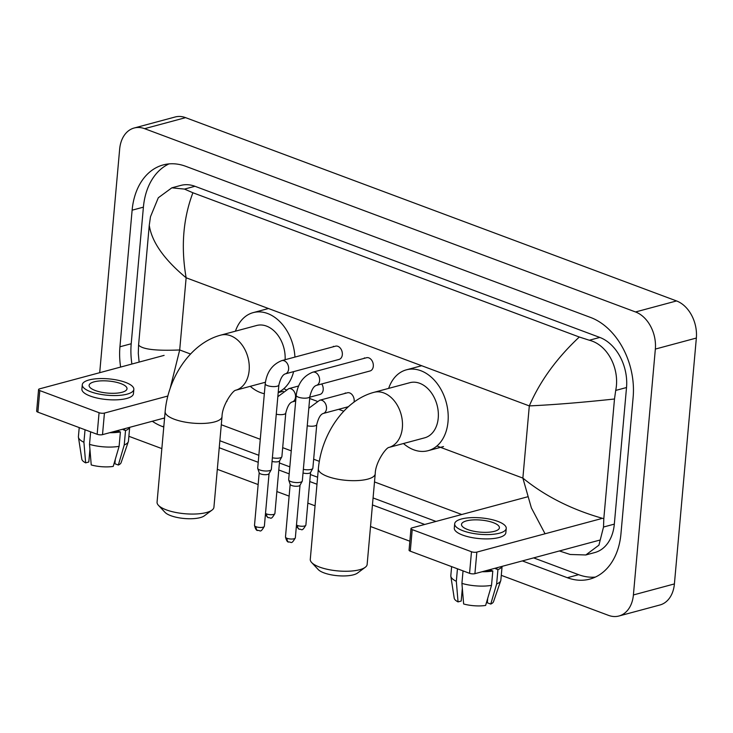 <?xml version="1.0" encoding="UTF-8"?>
<svg xmlns="http://www.w3.org/2000/svg" width="733" height="733" viewBox="0 0 733 733"><rect width="100%" height="100%" fill="white"/><g stroke="black" fill="none" stroke-linecap="round" stroke-linejoin="round"><path stroke-width="1.1" d="M99.706 372.685L119.662 149.074A30.447 21.825 75 0 1 134.13 128.018L175.132 116.996A30.447 21.825 75 0 1 185.596 117.647L676.55 300.942A30.447 21.825 75 0 1 696.35 338.05L674.406 583.926A30.447 21.825 75 0 1 659.947 604.982L618.945 616.004A30.447 21.825 75 0 1 608.472 615.354L501.29 575.341M134.13 128.018A30.447 21.825 75 0 1 144.603 128.669L635.548 311.965A30.447 21.825 75 0 1 655.348 349.073L633.404 594.949A30.447 21.825 75 0 1 618.945 616.004M409.857 541.201L370.522 526.514M315.053 505.807L307.833 503.113M289.123 496.122L276.863 491.55M258.144 484.559L217.316 469.312M161.846 448.605L128.88 436.3M522.363 560.919L567.342 577.714A65.466 46.93 -105 0 0 589.854 579.097A65.466 46.93 -105 0 0 620.952 533.835L633.138 397.24A65.466 46.93 -105 0 0 590.569 317.453L185.733 166.309A65.466 46.93 -105 0 0 163.221 164.916A65.466 46.93 -105 0 0 132.123 210.188L119.937 346.782A65.466 46.93 -105 0 0 120.624 367.068M152.29 421.255A65.466 46.93 -105 0 0 162.506 426.569L163.771 427.037M219.24 447.744L258.218 462.303M278.787 469.981L289.196 473.866M309.766 481.544L316.977 484.238M372.446 504.945L424.719 524.462M168.984 163.899A65.466 46.93 -105 0 0 143.402 207.155L131.207 343.75A65.466 46.93 -105 0 0 131.903 364.035M533.642 557.886L578.621 574.681A65.466 46.93 -105 0 0 595.361 577.091M219.863 440.744L258.841 455.294M279.41 462.972L289.819 466.857M310.389 474.535L317.609 477.229M373.079 497.945L435.998 521.438M163.56 418.222A65.466 46.93 -105 0 0 164.504 418.845M545.05 533.771L531.37 507.877L522.867 478.09C545.251 496.342 572.235 509.884 603.809 518.707L603.516 527.027L598.925 545.15L585.832 554.963L594.802 552.545A41.103 29.467 -105 0 0 614.327 524.122L626.523 387.528A41.103 29.467 -105 0 0 599.796 337.427L194.951 186.283A41.103 29.467 -105 0 0 180.813 185.412L171.843 187.822L184.496 189.096L192.898 192.761C183.076 218.755 180.822 247.094 186.136 277.78C164.073 259.445 151.786 241.954 149.266 225.315L150.485 216.739L158.31 197.754L171.843 187.822M585.832 554.963L570.219 554.487L559.389 550.969M461.744 514.511L374.499 481.938M319.322 461.341L313.66 459.224M291.248 450.859L282.681 447.661M260.27 439.296L221.293 424.746M139.114 362.093L138.29 353.343L138.583 345.023L149.266 225.315M603.809 518.707L614.492 398.999C581.938 402.49 553.543 404.79 529.308 405.908C539.992 381.178 556.659 358.217 579.299 337.015L192.898 192.761M579.299 337.015L589.332 340.24C608.042 344.895 620.072 369.377 615.711 390.432L614.492 398.999M138.583 345.023C142.147 349.32 155.854 350.97 179.695 349.962L170.175 388.325M599.447 540.194L474.911 573.673A3.802 1.209 -174.9 0 1 469.56 573.316L471.484 551.747A3.802 1.209 5.1 0 0 476.844 552.105L601.372 518.634M527.476 496.846L411.973 527.888A3.802 1.209 5.1 0 0 410.984 528.594A3.802 1.209 5.1 0 0 412.212 529.62L410.288 551.189L469.56 573.316M410.288 551.189A3.802 1.209 -174.9 0 1 409.06 550.162L410.984 528.594M412.212 529.62L471.484 551.747M467.654 529.538A19.031 6.047 5.1 0 0 487.848 532.277A19.031 6.047 5.1 0 0 499.42 527.787A19.031 6.047 5.1 0 0 493.272 522.656A19.031 6.047 5.1 0 0 473.069 519.917A19.031 6.047 5.1 0 0 461.506 524.407A19.031 6.047 5.1 0 0 467.654 529.538M487.702 598.375L487.308 602.783L490.744 604.065L496.644 583.981L497.927 569.605L495.664 568.753A22.072 7.009 5.1 0 0 497.835 567.516M454.68 523.793L454.295 528.108A25.884 8.219 5.1 0 0 462.651 535.09A25.884 8.219 5.1 0 0 490.13 538.81A25.884 8.219 5.1 0 0 505.852 532.708L506.237 528.401A25.884 8.219 5.1 0 0 497.89 521.41A25.884 8.219 5.1 0 0 470.412 517.69A25.884 8.219 5.1 0 0 454.68 523.793A25.884 8.219 5.1 0 0 463.036 530.784A25.884 8.219 5.1 0 0 490.514 534.494A25.884 8.219 5.1 0 0 506.237 528.401M497.927 569.605A25.124 7.981 5.1 0 0 501.986 566.398M496.644 583.981A25.124 7.981 5.1 0 0 500.731 580.71A25.124 7.981 5.1 0 0 500.859 580.096L502.087 566.371M451.629 566.627L450.822 575.625A25.124 7.981 5.1 0 0 450.841 576.257A25.124 7.981 5.1 0 0 456.329 581.306L458.043 601.903L461.194 601.051L462.331 588.342M457.447 568.799L456.329 581.306M490.744 604.065A19.791 6.285 5.1 0 0 493.529 601.674L500.731 580.71M462.047 591.54L462.211 593.409L462.77 593.62M450.841 576.257L454.222 598.165A19.791 6.285 5.1 0 0 458.043 601.903M486.318 570.613A22.072 7.009 5.1 0 0 490.533 570.137L492.805 570.98L491.522 585.355L485.622 605.44A19.791 6.285 5.1 0 1 463.641 603.983L461.918 583.395L463.036 570.888M490.597 569.459L490.533 570.137M495.664 568.753L495.719 568.084M482.158 571.731A25.124 7.981 5.1 0 0 492.805 570.98M461.918 583.395A25.124 7.981 5.1 0 0 491.522 585.355M365.226 567.305L357.512 573.05A20.936 6.652 -174.9 0 1 323.977 572.867A20.936 6.652 -174.9 0 1 318.223 569.541L311.653 562.523A28.541 9.062 5.1 0 0 319.487 567.049A28.541 9.062 5.1 0 0 365.226 567.305A28.541 9.062 5.1 0 0 367.141 564.428L375.223 473.839A28.541 9.062 -174.9 0 1 357.878 480.564A28.541 9.062 -174.9 0 1 327.578 476.468A28.541 9.062 -174.9 0 1 318.36 468.763L310.279 559.352A28.541 9.062 5.1 0 0 311.653 562.523M373.986 392.329A28.541 20.46 -105 0 1 383.799 392.934A28.541 20.46 -105 0 1 402.362 427.724A28.541 20.46 -105 0 1 388.966 447.423L424.682 437.821A28.541 20.46 -105 0 0 438.233 418.085A28.541 20.46 -105 0 0 409.857 382.69L373.986 392.329C343.832 400.319 321.311 434.852 318.36 468.763M388.655 388.389A41.863 30.016 75 0 1 406.403 369.826A41.863 30.016 75 0 1 448.019 421.741A41.863 30.016 75 0 1 428.136 450.685A41.863 30.016 75 0 1 403.471 443.52M212.02 510.104L204.305 515.849A20.936 6.652 -174.9 0 1 170.762 515.665A20.936 6.652 -174.9 0 1 165.007 512.34L158.438 505.321A28.541 9.062 5.1 0 0 166.281 509.856A28.541 9.062 5.1 0 0 212.02 510.104A28.541 9.062 5.1 0 0 213.926 507.227L222.017 416.637A28.541 9.062 -174.9 0 1 204.663 423.372A28.541 9.062 -174.9 0 1 174.362 419.267A28.541 9.062 -174.9 0 1 165.154 411.561L157.064 502.151A28.541 9.062 5.1 0 0 158.438 505.321M285.11 359.729A28.541 20.46 -105 0 0 256.642 325.489L220.77 335.128C190.617 343.117 168.095 377.651 165.154 411.561M235.44 331.188A41.863 30.016 75 0 1 253.187 312.625A41.863 30.016 75 0 1 294.932 357.081M293.631 371.622A41.863 30.016 75 0 1 278.219 392.302M264.338 393.713A41.863 30.016 75 0 1 250.265 386.318M296.205 395.316C297.726 383.689 303.251 375.983 312.789 372.181L366.491 357.741A6.854 4.911 75 0 1 373.308 366.234A6.854 4.911 75 0 1 370.055 370.971L316.344 385.411C313.642 386.245 311.479 389.956 309.857 396.535A6.854 2.172 -174.9 0 1 305.688 398.156A6.854 2.172 -174.9 0 1 298.413 397.167A6.854 2.172 -174.9 0 1 298.111 397.048A6.854 2.172 -174.9 0 1 296.205 395.316L288.674 479.721A6.854 2.172 -174.9 0 0 288.71 480.033A6.854 2.172 -174.9 0 0 290.882 481.572A6.854 2.172 -174.9 0 0 300.53 482.213A6.854 2.172 -174.9 0 0 302.225 481.233A6.854 2.172 -174.9 0 0 302.317 480.94L309.857 396.535M300.044 485.081A4.948 1.576 -174.9 0 1 299.971 485.301A4.948 1.576 -174.9 0 1 298.743 486.006A4.948 1.576 -174.9 0 1 291.78 485.539A4.948 1.576 -174.9 0 1 290.213 484.431L288.71 480.033M265.227 383.753C266.748 372.126 272.273 364.411 281.811 360.609L335.512 346.178A6.854 4.911 75 0 1 342.329 354.671A6.854 4.911 75 0 1 339.077 359.408L285.366 373.848C282.663 374.682 280.501 378.393 278.879 384.972A6.854 2.172 -174.9 0 1 274.71 386.584A6.854 2.172 -174.9 0 1 267.444 385.604A6.854 2.172 -174.9 0 1 267.133 385.485A6.854 2.172 -174.9 0 1 265.227 383.753L257.695 468.158A6.854 2.172 -174.9 0 0 257.732 468.469A6.854 2.172 -174.9 0 0 259.903 470.009A6.854 2.172 -174.9 0 0 269.552 470.641A6.854 2.172 -174.9 0 0 271.247 469.67A6.854 2.172 -174.9 0 0 271.347 469.377L278.879 384.972M269.066 473.518A4.948 1.576 -174.9 0 1 268.993 473.738A4.948 1.576 -174.9 0 1 267.765 474.434A4.948 1.576 -174.9 0 1 260.801 473.976A4.948 1.576 -174.9 0 1 259.235 472.867L257.732 468.469M308.804 408.254L319.689 400.236L347.36 392.796A6.854 4.911 75 0 1 354.167 401.29A6.854 4.911 75 0 1 354.057 402.087M319.689 400.236A6.854 4.911 75 0 1 321.723 400.273A6.854 4.911 75 0 1 326.497 408.73A6.854 4.911 75 0 1 323.244 413.467C320.541 414.301 318.379 418.012 316.757 424.59L312.863 468.158A6.854 2.172 -174.9 0 1 312.771 468.46A6.854 2.172 -174.9 0 1 311.076 469.432A6.854 2.172 -174.9 0 1 303.352 469.34M310.59 472.309A4.948 1.576 -174.9 0 1 310.517 472.519A4.948 1.576 -174.9 0 1 309.289 473.225A4.948 1.576 -174.9 0 1 303.031 472.987M321.75 383.955A6.854 4.911 75 0 1 323.198 389.727A6.854 4.911 75 0 1 319.936 394.464L309.793 397.185M298.597 386.007L288.71 388.664A6.854 4.911 75 0 1 290.744 388.71A6.854 4.911 75 0 1 295.518 397.158A6.854 4.911 75 0 1 292.265 401.904C289.562 402.738 287.4 406.439 285.778 413.027L281.893 456.595A6.854 2.172 -174.9 0 1 281.793 456.888A6.854 2.172 -174.9 0 1 280.098 457.868A6.854 2.172 -174.9 0 1 272.383 457.777M279.612 460.736A4.948 1.576 -174.9 0 1 279.539 460.956A4.948 1.576 -174.9 0 1 278.311 461.653A4.948 1.576 -174.9 0 1 272.053 461.424M227.047 401.162L226.543 401.299M164.577 417.957L102.51 434.642A3.802 1.209 -174.9 0 1 97.15 434.284L99.074 412.716A3.802 1.209 5.1 0 0 104.434 413.073L167.857 396.022M164.11 355.377L39.573 388.856A3.802 1.209 5.1 0 0 38.574 389.562A3.802 1.209 5.1 0 0 39.802 390.588L37.878 412.157L97.15 434.284M37.878 412.157A3.802 1.209 -174.9 0 1 36.65 411.131L38.574 389.562M39.802 390.588L99.074 412.716M95.244 390.506A19.031 6.047 5.1 0 0 115.448 393.236A19.031 6.047 5.1 0 0 127.011 388.756A19.031 6.047 5.1 0 0 120.872 383.616A19.031 6.047 5.1 0 0 100.668 380.885A19.031 6.047 5.1 0 0 89.105 385.366A19.031 6.047 5.1 0 0 95.244 390.506M115.292 459.334L114.907 463.751L118.343 465.034L124.234 444.949L125.526 430.564L123.254 429.721A22.072 7.009 5.1 0 0 125.425 428.475M82.279 384.761L81.894 389.076A25.884 8.219 5.1 0 0 90.251 396.058A25.884 8.219 5.1 0 0 117.72 399.778A25.884 8.219 5.1 0 0 133.452 393.676L133.837 389.36A25.884 8.219 5.1 0 0 125.48 382.379A25.884 8.219 5.1 0 0 98.011 378.659A25.884 8.219 5.1 0 0 82.279 384.761A25.884 8.219 5.1 0 0 90.635 391.743A25.884 8.219 5.1 0 0 118.105 395.463A25.884 8.219 5.1 0 0 133.837 389.36M125.526 430.564A25.124 7.981 5.1 0 0 129.585 427.357M124.234 444.949A25.124 7.981 5.1 0 0 128.321 441.669A25.124 7.981 5.1 0 0 128.458 441.055L129.686 427.339M79.219 427.586L78.413 436.593A25.124 7.981 5.1 0 0 78.44 437.216A25.124 7.981 5.1 0 0 83.919 442.274L85.642 462.862L88.794 462.019L89.93 449.311M85.037 429.767L83.919 442.274M118.343 465.034A19.791 6.285 5.1 0 0 121.119 462.633L128.321 441.669M89.637 452.508L90.361 454.588M78.44 437.216L81.812 459.124A19.791 6.285 5.1 0 0 85.642 462.862M113.908 431.572A22.072 7.009 5.1 0 0 118.132 431.096L120.395 431.948L119.112 446.324L113.212 466.408A19.791 6.285 5.1 0 1 91.231 464.951L89.518 444.363L90.635 431.847M118.187 430.427L118.132 431.096M123.254 429.721L123.318 429.043M109.748 432.69A25.124 7.981 5.1 0 0 120.395 431.948M89.518 444.363A25.124 7.981 5.1 0 0 119.112 446.324M436.914 446.003L522.867 478.09L529.308 405.908L186.136 277.78L179.695 349.962L190.562 354.021M283.708 388.802L286.017 389.663M309.683 398.495L316.995 401.226M338.664 409.316L343.768 411.222M144.603 128.669L185.596 117.647M633.404 594.949L674.406 583.926M655.348 349.073L696.35 338.05M635.548 311.965L676.55 300.942M143.402 207.155L132.123 210.188M578.621 574.681L567.342 577.714M163.844 426.203L162.506 426.569M131.207 343.75L119.937 346.782M614.327 524.122L603.516 527.027M194.951 186.283L184.496 189.096M599.796 337.427L589.332 340.24M626.523 387.528L615.711 390.432M476.844 552.105L474.911 573.673M265.401 382.25L235.742 390.222A28.541 20.46 -105 0 0 249.147 370.522A28.541 20.46 -105 0 0 230.583 335.741A28.541 20.46 -105 0 0 220.77 335.128M285.476 536.977C286.383 540.56 287.446 542.255 288.674 542.053C291.358 541.44 290.983 545.379 295.335 537.857A4.948 1.576 -174.9 0 1 292.32 539.021A4.948 1.576 -174.9 0 1 287.07 538.315A4.948 1.576 -174.9 0 1 285.476 536.977L290.176 484.311M288.674 542.053A4.948 3.069 -69.5 0 1 287.07 538.315M312.789 372.181A6.854 4.911 75 0 1 314.824 372.217A6.854 4.911 75 0 1 319.597 380.674A6.854 4.911 75 0 1 316.344 385.411M254.498 525.414C255.405 528.997 256.468 530.692 257.695 530.481C260.38 529.867 260.004 533.816 264.356 526.294A4.948 1.576 -174.9 0 1 261.342 527.458A4.948 1.576 -174.9 0 1 256.092 526.743A4.948 1.576 -174.9 0 1 254.498 525.414L259.198 472.748M257.695 530.481A4.948 3.069 -69.5 0 1 256.092 526.743M281.811 360.609A6.854 4.911 75 0 1 283.845 360.654A6.854 4.911 75 0 1 288.619 369.111A6.854 4.911 75 0 1 285.366 373.848M296.352 526.459L299.22 529.272C301.904 528.658 301.529 532.598 305.881 525.075A4.948 1.576 -174.9 0 1 302.866 526.239A4.948 1.576 -174.9 0 1 297.616 525.534A4.948 1.576 -174.9 0 1 296.48 524.947M299.22 529.272A4.948 3.069 -69.5 0 1 297.616 525.534M316.757 424.59A6.854 2.172 -174.9 0 1 314.961 425.864A6.854 2.172 -174.9 0 1 307.246 425.772M265.373 514.887L268.241 517.709C270.926 517.086 270.55 521.035 274.902 513.512A4.948 1.576 -174.9 0 1 271.888 514.676A4.948 1.576 -174.9 0 1 266.638 513.961A4.948 1.576 -174.9 0 1 265.502 513.384M268.241 517.709A4.948 3.069 -69.5 0 1 266.638 513.961M285.778 413.027A6.854 2.172 -174.9 0 1 283.983 414.301A6.854 2.172 -174.9 0 1 276.268 414.209M104.434 413.073L102.51 434.642M375.223 473.839C375.342 462.422 386.117 447.451 389.012 447.405L388.802 447.469M406.403 369.826L421.677 365.721M428.136 450.685L443.511 446.553M222.017 416.637C222.126 405.221 232.902 390.249 235.797 390.203L235.595 390.268M253.187 312.625L268.461 308.52M278.192 392.604L283.332 391.23M364.255 358.345L364.393 357.878M299.971 485.301L302.225 481.233M295.335 537.857L300.035 485.191M333.277 346.773L333.414 346.306M268.993 473.738L271.247 469.67M264.356 526.294L269.057 473.628M345.124 393.392L345.252 392.925M310.517 472.519L312.771 468.46M348.386 406.705L323.244 413.467M305.881 525.075L310.572 472.419M279.539 460.956L281.793 456.888M277.834 396.69L288.71 388.664M295.701 400.978L292.265 401.904M274.902 513.512L279.603 460.846"/></g></svg>
